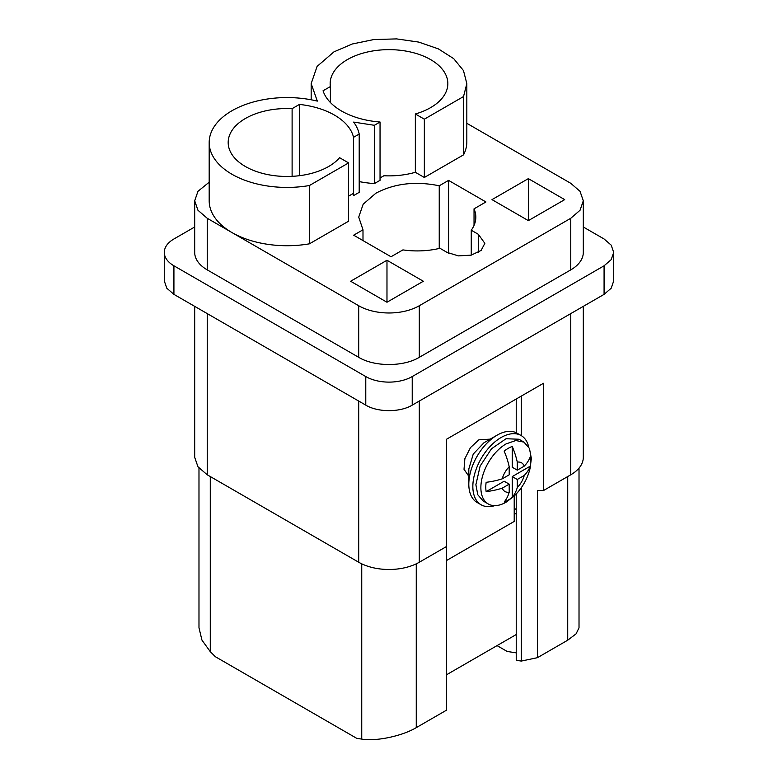 <?xml version="1.0" encoding="UTF-8"?>
<svg xmlns="http://www.w3.org/2000/svg" width="778" height="778" viewBox="0 0 778 778"><rect width="100%" height="100%" fill="white"/><g stroke="black" fill="none" stroke-linecap="round" stroke-linejoin="round"><path stroke-width="1.17" d="M512.235 446.455L512.235 467.247L517.282 470.155L517.282 462.122A16.571 9.569 -60 0 1 524.246 466.139A56.833 32.812 0 0 0 530.236 456.851A31.694 18.293 120 0 1 530.596 461.305A31.694 18.293 120 0 1 530.236 466.178L512.235 476.574L512.235 497.356A31.694 18.293 120 0 1 508.19 500.118A31.694 18.293 120 0 1 504.154 502.024A56.833 32.812 -120 0 0 509.201 492.192A16.571 9.569 -60 0 1 502.238 488.166A56.833 32.812 -0 0 1 486.153 491.628A31.694 18.293 120 0 1 485.783 487.174A31.694 18.293 120 0 1 486.153 482.302A56.833 32.812 0 0 0 502.238 478.84A16.571 9.569 -60 0 1 509.201 466.781A56.833 32.812 -120 0 0 504.154 451.123A31.694 18.293 120 0 1 508.19 448.361A31.694 18.293 120 0 1 512.235 446.455A56.833 32.812 60 0 1 517.282 462.122M502.238 488.166L509.201 484.149L504.154 481.232L486.153 491.628M509.201 466.781L509.201 474.823L502.238 478.84M509.201 484.149L509.201 492.192M517.282 487.524L517.282 479.481L524.246 475.465A16.571 9.569 -60 0 1 517.282 487.524A56.833 32.812 60 0 1 512.235 497.356M512.235 476.574L517.282 479.481M524.246 475.465A56.833 32.812 -0 0 0 530.236 466.178M468.813 484.149L468.813 468.988L473.248 454.06L483.955 442.76L497.084 435.174A39.979 23.087 120 0 0 468.813 484.149A39.979 23.087 120 0 0 472.314 497.871A39.979 23.087 120 0 0 477.089 502.452L481.135 504.786A39.979 23.087 120 0 0 494.798 505.632M468.813 476.233L464.019 469.299L464.874 458.699L470.457 447.622L478.869 439.823L490.228 439.132M516.232 399.007L516.232 432.753M446.553 560.5L514.209 521.435L514.209 495.985M516.232 493.933L516.232 660.289L521.279 661.076L521.279 487.748M521.279 435.622L521.279 396.099L543.491 383.272L446.553 439.239L446.553 710.149L416.259 727.644C401.818 736.231 375.686 741.59 361.741 739.1L356.684 738.303L215.321 656.69L210.274 651.653L201.93 640.08L198.983 627.807L198.983 468.093M567.726 476.544L567.726 640.197L576.099 633.827L579.017 627.807L579.017 468.093M567.726 640.197L537.433 657.682L521.279 661.076M516.232 652.868L507.139 651.439L497.045 645.614M514.209 514.443L516.232 513.276M516.232 508.608L514.209 509.775M207.24 313.602L207.24 474.794L358.707 562.241A42.839 24.731 0 0 0 419.293 562.241L446.553 546.506M604.078 294.366L604.078 265.794L611.197 259.648L613.696 252.393L613.696 280.955L611.197 288.21L604.078 294.366L412.223 405.134C400.135 412.476 377.865 412.476 365.777 405.134L173.922 294.366L173.922 265.794A32.841 18.964 0 0 1 164.304 252.393A32.841 18.964 0 0 1 173.922 238.982L194.695 226.991M164.304 252.393L164.304 280.955L166.803 288.21L173.922 294.366M613.696 252.393L611.197 245.138L604.078 238.982L583.305 226.991M365.777 405.134L365.777 376.562A32.841 18.964 0 0 0 412.223 376.562L604.078 265.794M365.777 376.562L173.922 265.794M466.829 123.303L570.76 183.307L580.038 191.33L583.305 200.792L583.305 252.393A42.839 24.731 180 0 1 570.76 269.878L419.293 357.326L419.293 305.735A42.839 24.731 0 0 1 358.707 305.735L207.24 218.287L197.962 210.264L194.695 200.792L197.962 191.33L209.185 182.188M207.24 218.287L207.24 269.878L358.707 357.326C374.481 366.915 403.519 366.915 419.293 357.326M207.24 269.878A42.839 24.731 180 0 1 194.695 252.393L194.695 200.792M583.305 200.792L580.038 210.264L570.76 218.287L419.293 305.735M463.532 96.55L463.532 154.851L424.341 177.481L424.341 119.18L463.532 96.55L466.829 83.616L463.474 70.574L453.71 58.651L438.374 48.878L418.778 42.1L396.624 38.9L373.819 39.552L352.308 43.986L333.966 51.844L317.093 66.422L311.171 83.616L317.317 101.111A77.829 44.93 0 0 0 231.98 110.729A77.829 44.93 0 0 0 209.185 142.5A77.829 44.93 0 0 0 309.42 185.524L309.42 243.825A77.829 44.93 0 0 1 231.98 232.564A77.829 44.93 0 0 1 209.185 200.792L209.185 142.5M353.533 137.327L353.533 195.618L359.203 192.351L359.203 134.049L353.533 137.327A67.112 38.754 0 0 0 334.472 115.095A67.112 38.754 0 0 0 299.452 104.417L292.11 108.657A58.836 33.969 0 0 0 245.41 118.48A58.836 33.969 0 0 0 228.178 142.5A58.836 33.969 0 0 0 264.501 173.883A58.836 33.969 0 0 0 328.617 166.511A58.836 33.969 0 0 0 339.616 157.71L348.612 162.903L309.42 185.524M359.203 134.049A77.829 44.93 0 0 0 353.65 122.088L374.374 125.297L374.374 183.589A77.829 44.93 180 0 1 359.203 181.605M424.341 119.18L415.345 113.987A58.836 33.969 0 0 0 430.604 107.636A58.836 33.969 0 0 0 447.836 83.616A58.836 33.969 0 0 0 411.513 52.233A58.836 33.969 0 0 0 347.396 59.595A58.836 33.969 0 0 0 330.164 83.616A58.836 33.969 0 0 0 330.387 86.562L323.045 90.793A67.112 38.754 0 0 0 341.542 111.021A67.112 38.754 0 0 0 380.043 122.02L374.374 125.297M466.829 83.616L466.829 141.917A77.829 44.93 180 0 1 463.532 154.851M309.42 243.825L348.612 221.195L348.612 162.903M292.11 176.334L292.11 108.657M299.452 175.702L299.452 104.417M353.533 195.618A67.112 38.754 0 0 0 352.969 193.615L348.612 196.134M374.374 183.589L380.043 180.321L380.043 122.02M330.387 102.492L330.387 86.562M380.043 177.987L383.904 175.75A58.836 33.969 0 0 0 415.345 172.288L415.345 113.987M424.341 177.481L415.345 172.288M528.35 178.639L491.997 199.625L528.35 220.621L528.35 178.639L564.702 199.625L528.35 220.621M386.977 260.26L350.625 281.247L386.977 302.234L386.977 260.26L423.329 281.247L386.977 302.234M447.058 252.393L458.398 255.884L471.186 255.155L481.115 250.448L484.84 243.349L478.363 234.314L471.254 230.21A58.545 33.804 0 0 0 475.825 217.12A58.545 33.804 0 0 0 474.035 208.835L485.939 201.959L448.575 180.389L439.239 185.786C415.54 180.953 394.417 183.423 375.871 193.216L363.18 204.186L358.726 217.111L362.995 229.802L353.659 235.189L391.023 256.759L402.916 249.894A58.545 33.804 0 0 0 439.949 248.279L447.058 252.393M474.035 225.406L474.035 208.835M471.254 255.145L471.254 230.21M362.995 240.587L362.995 229.802M439.239 248.454L439.239 185.786M448.575 253.19L448.575 180.389M583.305 306.357L583.305 457.308A42.839 24.731 180 0 1 570.76 474.794L543.491 490.539L543.491 383.272M207.24 474.794L197.952 466.771L194.695 457.308L194.695 306.357M446.553 674.759L516.232 634.537M543.491 490.539L537.433 490.539L537.433 657.682M528.68 446.942A39.979 23.087 120 0 0 521.114 435.534L517.078 433.2A39.979 23.087 120 0 0 497.084 435.174M521.114 435.534A39.979 23.087 120 0 0 501.12 437.508A39.979 23.087 120 0 0 474.998 472.742A39.979 23.087 120 0 0 481.135 504.786M530.09 468.317L531.364 458.466L529.439 448.42L523.964 442.128L518.975 439.239L506.05 438.724L491.463 448.809L480.133 466.08L475.883 484.733L477.799 494.779L483.274 501.071L488.263 503.959A35.7 20.607 120 0 0 506.118 502.189L514.015 496.17M523.964 442.128L515.775 440.533L506.118 443.888A35.7 20.607 120 0 0 480.872 487.611A35.7 20.607 120 0 0 484.869 501.051A35.7 20.607 120 0 0 488.263 503.959M517.282 470.155L524.246 466.139M416.259 563.836L416.259 727.644M361.741 563.836L361.741 739.1M358.707 562.241L358.707 401.049M419.293 562.241L419.293 401.049M412.223 405.134L412.223 376.562M358.707 357.326L358.707 305.735M570.76 218.287L570.76 269.878M478.363 252.393L478.363 234.314M570.76 313.602L570.76 474.794M210.274 476.544L210.274 651.653M311.171 83.616L311.171 99.788M513.509 496.646A57.125 57.125 0 0 0 530.256 467.646"/></g></svg>

